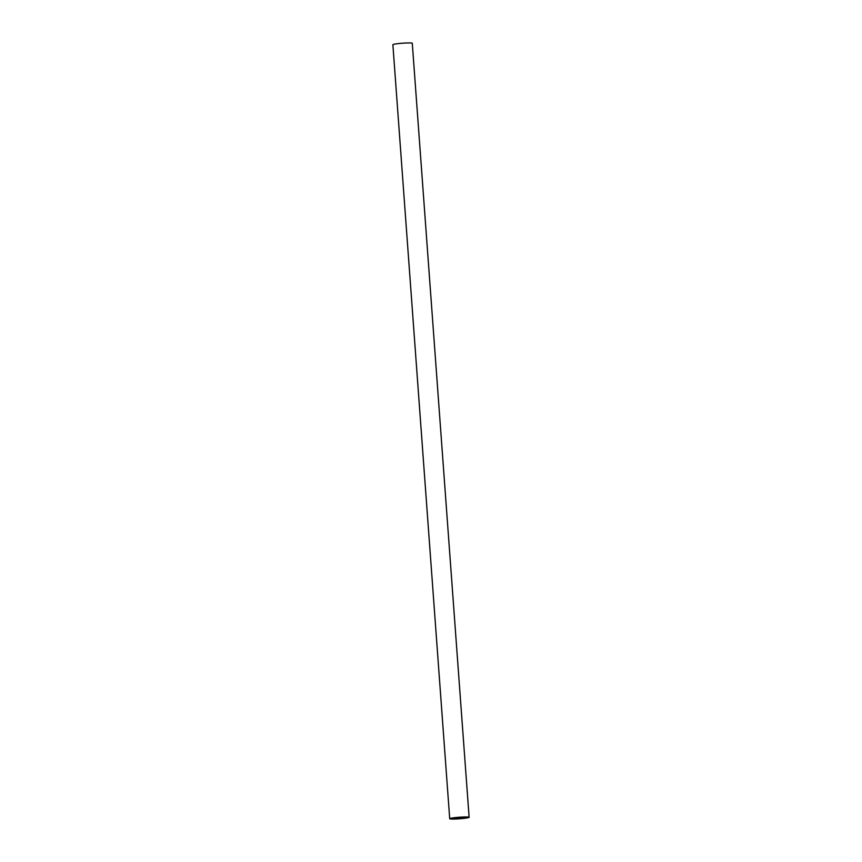 <?xml version="1.0" encoding="UTF-8"?>
<svg xmlns="http://www.w3.org/2000/svg" width="862" height="862" viewBox="0 0 862 862"><rect width="100%" height="100%" fill="white"/><g stroke="black" fill="none" stroke-linecap="round" stroke-linejoin="round"><path stroke-width="1.29" d="M469.122 817.295L412.284 43.283A9.73 0.776 175.8 0 0 404.267 43.1A9.73 0.776 175.8 0 0 392.878 44.705L449.716 818.717A9.73 0.776 -4.2 0 1 461.105 817.111A9.73 0.776 -4.2 0 1 469.122 817.295A9.73 0.776 -4.2 0 1 457.733 818.9A9.73 0.776 -4.2 0 1 449.716 818.717M460.642 817.359A7.068 0.56 175.8 0 0 452.367 818.523A7.068 0.56 175.8 0 0 458.196 818.652A7.068 0.56 175.8 0 0 466.471 817.488A7.068 0.56 175.8 0 0 460.642 817.359"/></g></svg>
